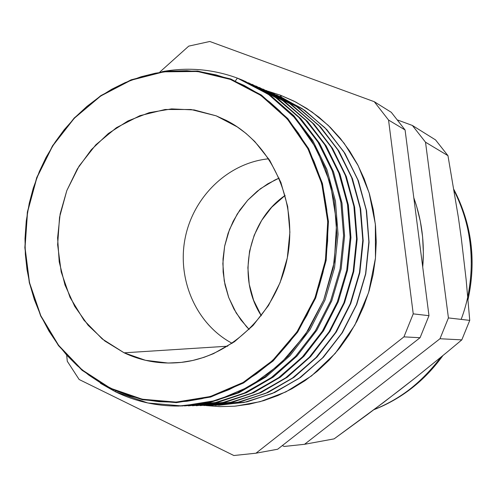 <?xml version="1.0" encoding="UTF-8"?>
<svg xmlns="http://www.w3.org/2000/svg" width="497" height="497" viewBox="0 0 497 497"><rect width="100%" height="100%" fill="white"/><g stroke="black" fill="none" stroke-linecap="round" stroke-linejoin="round"><path stroke-width="0.75" d="M285.16 195.383C247.73 220.941 236.46 277.879 261.323 315.775L253.6 300.244L249.239 284.309L247.879 267.765L249.556 251.202L254.209 235.224L261.671 220.388L271.691 207.249L285.16 195.383M249.165 329.443L240.828 319.813L233.938 309.022L228.632 297.287L225.011 284.856L223.128 271.983L223.016 258.931L224.681 245.965L228.086 233.341L233.161 221.314L239.802 210.132L247.897 200.024L257.272 191.196L267.753 183.834L279.128 178.119L267.753 183.834L257.272 191.196L247.897 200.024L239.802 210.132L233.161 221.314L228.086 233.341L224.681 245.965L223.016 258.931L223.128 271.983L225.011 284.856L228.632 297.287L233.938 309.022L240.828 319.813L249.165 329.443L246.462 326.628L236.243 313.029L228.75 297.604L224.24 280.929L222.849 263.615L224.619 246.282L229.477 229.552L237.255 214.014L247.692 200.241L260.416 188.742L274.99 179.951L279.128 178.112L274.99 179.951L260.416 188.742L247.692 200.241L237.255 214.014L229.477 229.552L224.619 246.282L222.849 263.615L224.24 280.929L228.75 297.604L236.243 313.029L246.462 326.628L249.165 329.443M205.764 405.552L219.86 406.627L234.565 406.204L249.258 404.198L263.801 400.619L278.034 395.475L291.814 388.816L304.99 380.683L317.415 371.147L328.952 360.306L339.476 348.267L348.857 335.14L356.989 321.068L363.779 306.202L369.159 290.695L373.054 274.723L375.428 258.452L376.248 242.064L375.521 225.744L373.247 209.653L369.464 193.979L364.22 178.889L357.585 164.526L349.633 151.051L340.47 138.588L330.188 127.263L318.919 117.18L306.779 108.433L293.901 101.084L280.432 95.2L281.364 97.008L280.432 95.2L268.007 91.212M230.751 78.973L261.354 95.026L287.825 118.603L308.618 148.615L322.46 183.555L328.449 221.532L326.156 260.422L315.676 298.014L297.628 332.17L273.095 360.996L243.549 382.97L210.691 397.035L176.367 402.638L142.384 399.725L110.452 388.685L142.384 399.725L176.367 402.638L210.691 397.035L243.549 382.97L273.095 360.996L297.628 332.17L315.676 298.014L326.156 260.422L328.449 221.532L322.46 183.555L308.618 148.615L287.825 118.603L261.354 95.026L230.751 78.973L230.341 79.383L260.85 95.393L287.235 118.901L307.966 148.827L321.764 183.66L327.728 221.525L325.442 260.298L314.999 297.778L297.007 331.828L272.549 360.573L243.089 382.479L210.337 396.507L176.112 402.104L142.235 399.203L110.396 388.2L110.452 388.685L110.396 388.2L82.092 369.867L58.571 345.272L40.816 315.719L29.503 282.644L25.036 247.568L27.54 212.064L36.884 177.69L52.663 145.956L74.246 118.298L100.729 96.008L131.009 80.222L163.737 71.841L197.402 71.475L230.341 79.383L230.751 78.973L197.707 71.046L163.948 71.419L131.121 79.824L100.761 95.66L74.196 118.013L52.558 145.751L36.728 177.578L27.366 212.045L24.85 247.649L29.329 282.818L40.673 315.986L58.484 345.632L82.067 370.296L110.452 388.685L82.067 370.296L58.484 345.632L40.673 315.986L29.329 282.818L24.85 247.649L27.366 212.045L36.728 177.578L52.558 145.751L74.196 118.013L100.761 95.66L131.121 79.824L163.948 71.419L197.707 71.046L230.751 78.973M237.373 78.11L235.46 80.837L237.373 78.11L243.238 80.458L269.393 95.033L292.472 115.118L311.501 140.061L325.634 168.949L334.214 200.676L336.823 233.975L333.307 267.473L323.796 299.784L308.693 329.579L288.664 355.641L264.59 376.962L237.498 392.767L208.504 402.545L178.765 406.055C156.362 406.192 135.246 401.433 115.428 391.766L147.826 402.98L182.3 405.968L217.133 400.321L250.482 386.101L280.47 363.854L305.369 334.661L323.684 300.058L334.313 261.962L336.624 222.544L330.524 184.058L316.452 148.659L295.324 118.249L268.436 94.368L237.373 78.11C212.728 69.114 187.655 66.971 162.14 71.674M115.509 391.033L115.428 391.766L100.437 383.268L115.428 391.766L115.509 391.033M244.735 81.104L270.822 95.672L293.839 115.733L312.812 140.626L326.902 169.446L335.45 201.099L338.053 234.304L334.543 267.715L325.05 299.946L309.998 329.66L290.024 355.659L266.013 376.937L238.989 392.723L210.063 402.495L180.399 406.024L210.063 402.495L238.989 392.723L266.013 376.937L290.024 355.659L309.998 329.66L325.05 299.946L334.543 267.715L338.053 234.304L335.45 201.099L326.902 169.446L312.812 140.626L293.839 115.733L270.822 95.672L244.735 81.104M184.499 405.912L214.344 402.887L243.518 393.506L270.828 378L295.119 356.871L315.328 330.915L330.555 301.151L340.116 268.821L343.595 235.286L340.861 201.968L332.071 170.266L317.664 141.477L298.324 116.733L274.928 96.946L248.481 82.775L276.699 98.17L299.585 118.062L318.459 142.757L332.481 171.347L340.998 202.745L343.595 235.684L340.116 268.821L330.704 300.784L315.75 330.25L295.908 356.026L272.052 377.124L245.195 392.754L216.45 402.427L184.493 405.912M252.122 84.31L277.972 98.766L300.778 118.653L319.571 143.298L333.53 171.825L342.004 203.136L344.589 235.982L341.122 269.02L331.735 300.89L316.831 330.275L297.063 355.989L273.288 377.043L246.518 392.667L217.854 402.359L188.444 405.875L217.854 402.359L246.518 392.667L273.288 377.043L297.063 355.989L316.831 330.275L331.735 300.89L341.122 269.02L344.589 235.982L342.004 203.136L333.53 171.825L319.571 143.298L300.778 118.653L277.972 98.766L252.122 84.31M192.432 405.763L222.047 402.781L250.985 393.506L278.072 378.161L302.151 357.262L322.186 331.574L337.27 302.126L346.744 270.132L350.18 236.945L347.453 203.969L338.718 172.589L324.417 144.087L305.226 119.578L282.01 99.978L255.762 85.931L283.806 101.22L306.512 120.933L325.231 145.379L339.134 173.683L347.589 204.752L350.174 237.349L346.744 270.132L337.42 301.754L322.609 330.903L302.953 356.405L279.314 377.273L252.687 392.748L224.184 402.315L192.432 405.763M259.31 87.429L284.93 101.779L307.531 121.485L326.156 145.901L339.985 174.136L348.385 205.118L350.95 237.609L347.521 270.287L338.24 301.803L323.485 330.872L303.915 356.312L280.364 377.148L253.843 392.618L225.439 402.228L196.284 405.732L225.439 402.228L253.843 392.618L280.364 377.148L303.915 356.312L323.485 330.872L338.24 301.809L347.521 270.287L350.95 237.609L348.385 205.118L339.985 174.136L326.156 145.901L307.531 121.485L284.93 101.779L259.31 87.429M200.167 405.62L229.552 402.676L258.254 393.5L285.116 378.323L308.997 357.635L328.859 332.22L343.812 303.077L353.193 271.412L356.585 238.56L353.864 205.92L345.191 174.851L330.996 146.627L311.948 122.355L288.906 102.929L262.857 89.013L290.726 104.19L313.247 123.722L331.816 147.932L345.614 175.957L354.007 206.709L356.579 238.97L353.193 271.412L343.961 302.698L329.287 331.536L309.811 356.771L286.378 377.422L259.981 392.736L231.714 402.21L200.167 405.62M266.317 90.466L291.714 104.712L314.11 124.25L332.568 148.435L346.272 176.385L354.603 207.044L357.144 239.194L353.758 271.524L344.57 302.704L329.965 331.456L310.582 356.629L287.26 377.248L260.981 392.574L232.826 402.098L203.913 405.589L232.826 402.098L260.981 392.574L287.26 377.248L310.582 356.629L329.965 331.456L344.57 302.704L353.758 271.524L357.144 239.194L354.603 207.044L346.272 176.385L332.568 148.435L314.11 124.25L291.714 104.712L266.317 90.466M207.703 405.477L236.858 402.576L265.336 393.5L291.981 378.478L315.663 358.002L335.351 332.847L350.174 303.996L359.461 272.654L362.816 240.132L360.108 207.814L351.491 177.05L337.401 149.1L318.49 125.058L295.622 105.811L269.772 92.013L297.467 107.079L319.807 126.437L338.233 150.423L351.919 178.168L360.25 208.616L362.816 240.542L359.461 272.654L350.323 303.617L335.786 332.158L316.483 357.132L293.255 377.571L267.082 392.723L239.045 402.104L207.703 405.477M273.139 93.43L298.318 107.569L320.522 126.94L338.817 150.895L352.398 178.578L360.654 208.926L363.183 240.741L359.834 272.729L350.739 303.574L336.283 332.027L317.08 356.939L293.975 377.353L267.933 392.524L240.026 401.974L211.355 405.459L240.026 401.974L267.933 392.524L293.975 377.353L317.08 356.939L336.283 332.027L350.739 303.574L359.834 272.729L363.183 240.741L360.654 208.926L352.398 178.578L338.817 150.895L320.522 126.94L298.318 107.569L273.139 93.43M215.039 405.347L243.977 402.477L272.232 393.494L298.666 378.627L322.155 358.362L341.675 333.456L356.368 304.897L365.575 273.859L368.892 241.666L366.19 209.659L357.629 179.193L343.638 151.504L324.87 127.686L302.164 108.613L276.506 94.933L304.034 109.899L326.2 129.083L344.477 152.84L358.064 180.324L366.332 210.467L368.886 242.076L365.575 273.859L356.523 304.512L342.116 332.76L322.982 357.48L299.952 377.708L273.996 392.711L246.189 401.998L215.039 405.347M279.792 96.312L304.76 110.359L326.771 129.562L344.906 153.3L358.368 180.709L366.556 210.753L369.066 242.244L365.755 273.897L356.753 304.425L342.433 332.58L323.417 357.237L300.517 377.453L274.704 392.487L247.04 401.856L218.605 405.322L247.04 401.856L274.704 392.487L300.517 377.453L323.417 357.237L342.433 332.58L356.753 304.425L365.755 273.897L369.066 242.244L366.556 210.753L358.368 180.709L344.906 153.3L326.771 129.562L304.76 110.359L279.792 96.312M422.73 267.088C424.742 243.052 421.767 219.954 413.808 197.781L416.629 206.317L420.356 221.432L422.612 236.932L423.363 252.662L422.73 267.088M467.776 296.69C475.269 259.279 470.746 223.998 454.19 190.842C472.013 224.234 478.325 274.338 461.148 319.391M440.901 357.244C421.431 382.671 399.184 400.097 374.166 409.522C400.855 398.818 423.102 381.392 440.901 357.244M400.023 389.834L415.921 377.378L383.852 402.228L334.108 438.87L304.537 444.299L334.108 438.87L367.488 414.504L399.998 389.853M268.697 158.791C228.247 162.767 193.302 196.601 185.151 238.138C176.857 279.637 196.272 324.243 232.155 343.328C196.272 324.243 176.857 279.637 185.151 238.138C193.302 196.601 228.247 162.767 268.697 158.791M216.183 115.838L237.572 127.083L216.183 115.838L228.123 121.349C272.443 144.913 298.312 202.944 287.223 258.347C276.357 313.793 230.328 357.591 180.374 362.481C160.562 364.382 141.813 361.164 124.132 352.82L102.227 338.948L83.937 320.167L70.065 297.448L61.187 271.909L57.64 244.76L59.547 217.251L66.803 190.612L79.098 166.066L95.89 144.739L116.46 127.661L139.899 115.683L165.147 109.489L190.997 109.495L216.183 115.838L194.209 109.943L171.602 108.899L149.218 112.657L127.884 120.988L108.358 133.507L91.305 149.709L77.302 168.98L66.803 190.612L60.168 213.847L57.602 237.87L59.218 261.851L64.977 284.955L74.712 306.357L88.124 325.274L104.786 340.973L124.132 352.82L227.713 346.198L124.132 352.82L145.497 360.306L168.085 363.04L181.212 362.394L192.681 360.487L203.975 357.343L213.462 353.671L234.416 341.762L253.016 325.516L268.461 305.556L280.066 282.694L287.316 257.875L289.894 232.155L287.701 206.622L280.861 182.349L269.703 160.338L254.737 141.471L246.034 133.445L236.64 126.462L226.651 120.572L216.183 115.838M159.854 72.022L188.742 46.122L209.802 41.481L374.253 101.692L388.555 120.05L413.231 313.862L403.943 336.873L255.967 453.202L233.857 455.519L79.153 379.509L67.281 361.257L66.728 355.579L67.281 361.257L79.153 379.509L233.857 455.519L255.967 453.202L277.661 449.226L255.967 453.202L403.943 336.873L420.071 337.712L428.979 315.682L413.231 313.862L403.943 336.873L420.071 337.712L428.979 315.682L405.08 129.959L391.294 112.316L374.253 101.692L388.555 120.05L405.08 129.959L391.294 112.316L374.253 101.692L209.802 41.481L188.742 46.122L159.854 72.022M304.537 444.299L284.185 446.449L282.339 445.56L284.185 446.449L304.537 444.299L439.982 338.743L461.812 339.873L469.746 320.385L448.424 317.925L439.982 338.743L304.537 444.299M425.519 142.21L447.965 155.667L435.558 139.912L412.386 125.461L425.519 142.21L448.424 317.925L469.746 320.385L466.124 279.494L461.309 238.355L458.408 217.649L447.965 155.667L425.519 142.21L448.424 317.925L439.982 338.743L461.812 339.873L446.772 352.41L461.812 339.873L469.746 320.385L466.124 279.494L461.309 238.355L458.408 217.649L447.965 155.667L435.558 139.912L412.386 125.461L425.519 142.21M397.774 120.069L412.386 125.461L397.774 120.069M415.921 377.378L446.772 352.41L415.921 377.378M277.661 449.226L420.071 337.712L277.661 449.226M230.341 79.383L244.089 85.409L257.229 92.964L269.616 101.972L279.525 110.8L290.173 122.318L298.393 133.14L306.866 146.801L314.005 161.401L319.757 176.845L324.013 192.911L326.746 209.498L327.834 223.93L327.629 240.946L326.187 255.464L323.038 272.263L319.117 286.328L314.085 300.033L306.891 315.353L298.33 329.846L289.993 341.464L279.196 353.976L267.361 365.239L256.495 373.812L243.089 382.485L229.067 389.629L214.549 395.214L201.857 398.706L186.847 401.278L173.975 402.166L159.015 401.7L144.316 399.625L129.959 395.991L116.143 390.853L101.096 383.212L88.77 375.086L77.277 365.693L66.766 355.156L57.279 343.557L48.93 331.039L40.81 315.719L34.318 299.523L30.006 284.781L27.012 269.641L25.341 254.222L25.005 238.672L26.26 220.898L29.248 203.298L33.243 188.226L39.369 171.49L46.022 157.462L55.061 142.241L64.132 129.816L75.768 116.727L86.932 106.408L98.959 97.213L111.701 89.274L125.107 82.639L141.036 76.774L155.406 73.202L170.017 71.152L186.878 70.704L201.589 72.009L216.127 74.904L230.341 79.383M428.979 315.682L405.08 129.959L388.555 120.05L413.231 313.862L428.979 315.682M280.432 95.2L295.883 102.096L311.973 111.937L328.306 125.43L344.092 143.198L358.182 165.675L369.134 192.873L375.365 224.159L375.459 258.123L368.575 292.621L354.808 325.156L335.208 353.435L311.576 375.881L285.949 391.866L260.186 401.663L235.839 406.092M453.985 189.612C471.79 224.159 476.474 260.807 468.031 299.554M442.846 355.641C424.78 380.671 401.806 398.693 373.918 409.708"/></g></svg>
